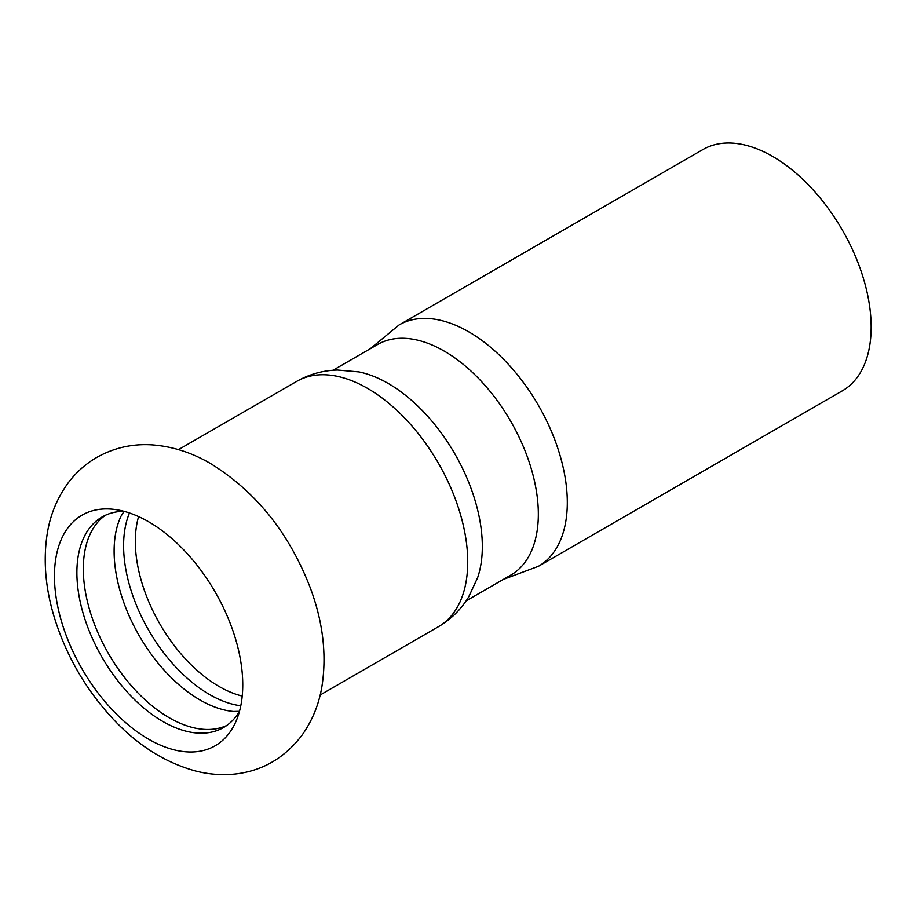 <?xml version="1.0" encoding="UTF-8"?>
<svg xmlns="http://www.w3.org/2000/svg" width="917" height="917" viewBox="0 0 917 917"><rect width="100%" height="100%" fill="white"/><g stroke="black" fill="none" stroke-linecap="round" stroke-linejoin="round"><path stroke-width="1.38" d="M242.753 684.816A133.148 76.879 -120 0 0 148.6 521.75A133.148 76.879 -120 0 0 115.015 509.508A133.148 76.879 -120 0 0 54.458 576.105A133.148 76.879 -120 0 0 131.521 727.513A133.148 76.879 -120 0 0 236.552 720.028A133.148 76.879 -120 0 0 242.753 684.816M124.024 511.319L120.918 516.363A121.537 70.173 -120 0 0 114.109 551.14A121.537 70.173 -120 0 0 233.571 711.489L239.486 711.317M129.48 512.97A121.537 70.173 -120 0 0 123.6 545.661A121.537 70.173 -120 0 0 240.793 705.769M105.363 515.285A121.537 70.173 -120 0 0 83.321 568.918A121.537 70.173 -120 0 0 134.283 688.988A121.537 70.173 -120 0 0 226.728 725.496M123.955 511.308A121.537 70.173 -120 0 0 102.062 516.993A121.537 70.173 -120 0 0 76.89 572.632A121.537 70.173 -120 0 0 129.939 694.937A121.537 70.173 -120 0 0 223.599 727.502A121.537 70.173 -120 0 0 239.463 711.386M399.101 324.939A139.338 80.444 -120 0 1 468.77 331.839A139.338 80.444 -120 0 1 567.302 502.505A139.338 80.444 -120 0 1 538.439 566.293L842.287 390.86A139.338 80.444 -120 0 0 871.15 327.071A139.338 80.444 -120 0 0 810.33 186.85A139.338 80.444 -120 0 0 702.949 149.517L399.101 324.939L370.136 348.815M466.123 600.887L510.769 575.119A133.148 76.879 -120 0 0 538.336 514.162A133.148 76.879 -120 0 0 444.195 351.085A133.148 76.879 -120 0 0 377.621 344.494L332.974 370.273M296.73 381.369A141.665 81.785 -120 0 1 367.557 388.384A141.665 81.785 -120 0 1 467.727 561.88A141.665 81.785 -120 0 1 438.383 626.735C450.958 619.353 461.022 609.461 468.598 597.07L477.631 577.676A133.148 76.879 -120 0 0 482.331 546.498A133.148 76.879 -120 0 0 388.178 383.432A133.148 76.879 -120 0 0 358.834 371.901L337.525 370.032C323.002 370.399 309.396 374.17 296.73 381.369L178.506 449.617M138.593 516.58A118.442 68.385 -120 0 0 135.326 541.42A118.442 68.385 -120 0 0 242.226 696.072M210.555 463.555C191.917 452.631 172.453 446.407 152.165 444.883C132.289 443.587 113.719 447.828 96.445 457.594C85.212 464.208 75.71 472.748 67.938 483.225C57.163 498.091 50.263 514.861 47.248 533.534C43.11 560.127 45.38 587.82 54.08 616.614C66.093 655.747 86.083 690.214 114.063 720.028C138.284 745.659 165.369 762.635 195.332 770.933C208.675 774.395 222.086 775.415 235.566 773.971C262.4 770.842 284.476 758.027 301.796 735.491C312.032 721.186 318.703 705.104 321.798 687.257C326.979 655.162 323.059 621.783 310.015 587.144C288.855 532.639 255.694 491.443 210.555 463.555M538.439 566.293L503.273 579.441M438.383 626.735L320.171 694.983"/></g></svg>
